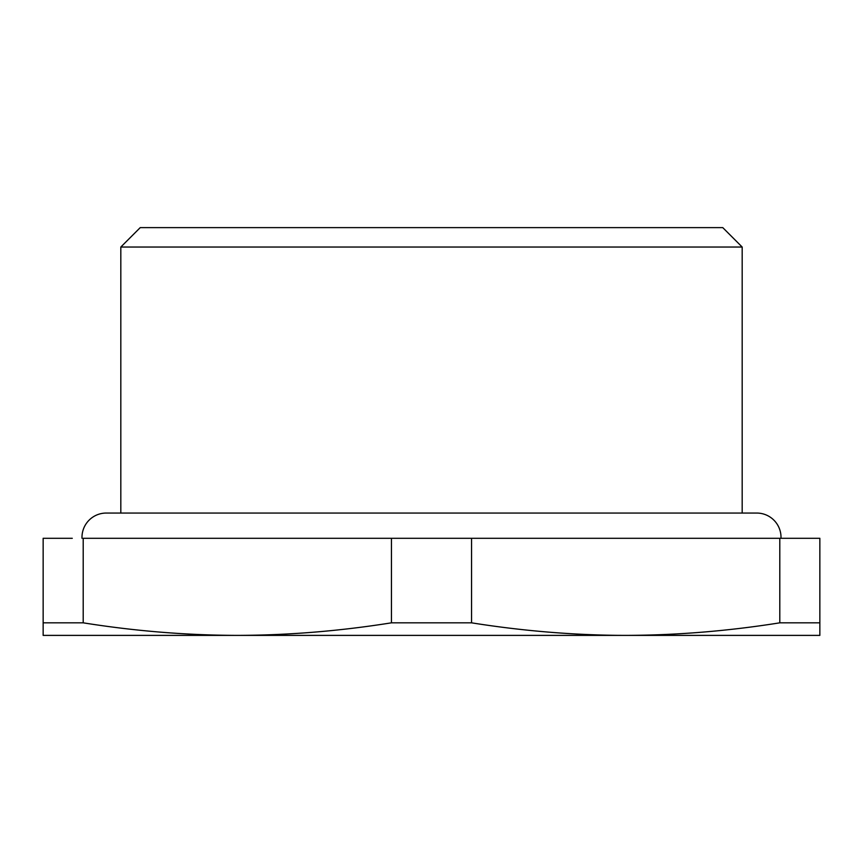 <?xml version="1.0" encoding="UTF-8"?>
<svg xmlns="http://www.w3.org/2000/svg" width="863" height="863" viewBox="0 0 863 863"><rect width="100%" height="100%" fill="white"/><g stroke="black" fill="none" stroke-linecap="round" stroke-linejoin="round"><path stroke-width="1.29" d="M140.238 227.616L722.763 227.616L742.18 247.034L120.82 247.034L140.238 227.616M471.554 538.296L471.554 622.827C520.648 630.637 569.375 634.812 617.735 635.351L625.675 635.384C676.657 635.254 728.027 631.069 779.796 622.827L819.85 622.827L819.85 538.296L83.204 538.296L83.204 622.827L43.15 622.827L43.15 635.384L43.15 538.296L72.276 538.296M83.204 622.827C134.973 631.08 186.354 635.254 237.325 635.384C288.296 635.265 339.666 631.08 391.446 622.827L391.446 538.296M471.554 622.827L391.446 622.827M779.796 538.296L779.796 622.827M819.85 622.827L819.85 635.384L235.232 635.384M237.325 635.384L43.15 635.384L237.325 635.384M82.007 538.296A24.272 24.272 0 0 1 106.257 513.054L756.743 513.054A24.272 24.272 0 0 0 756.732 513.054A24.272 24.272 0 0 1 780.993 538.296M120.82 513.054L120.82 247.034M742.18 513.054L742.18 247.034"/></g></svg>
